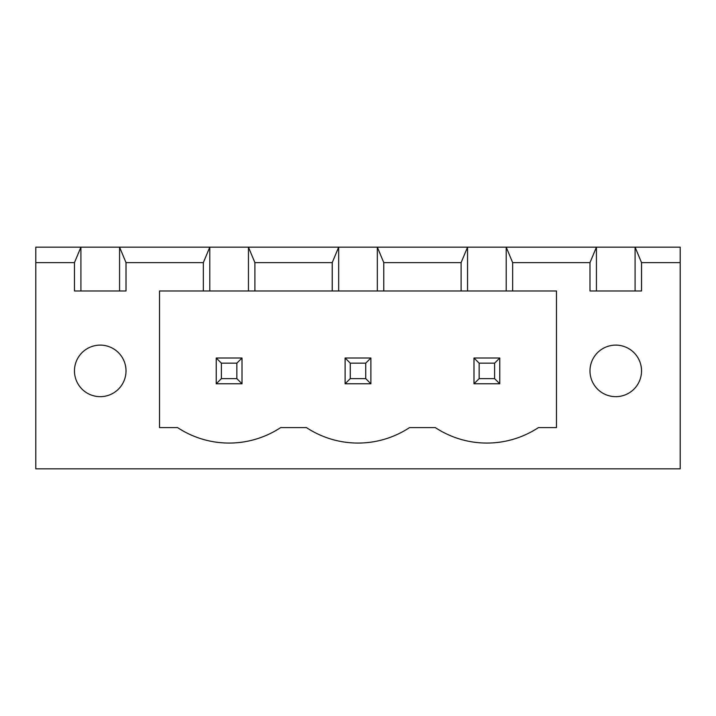 <?xml version="1.0" encoding="UTF-8"?>
<svg xmlns="http://www.w3.org/2000/svg" width="716" height="716" viewBox="0 0 716 716"><rect width="100%" height="100%" fill="white"/><g stroke="black" fill="none" stroke-linecap="round" stroke-linejoin="round"><path stroke-width="1.07" d="M35.8 468.837L35.8 247.163L680.2 247.163L680.2 468.837L35.8 468.837M35.8 262.629L74.464 262.629L74.464 290.982L126.016 290.982L126.016 262.629L203.344 262.629L203.344 290.982L159.525 290.982L159.525 427.595L177.568 427.595A93.653 93.653 0 0 0 280.672 427.595L306.448 427.595A93.653 93.653 0 0 0 409.552 427.595L435.328 427.595A93.653 93.653 0 0 0 538.432 427.595L556.475 427.595L556.475 290.982L512.656 290.982L512.656 262.629L589.984 262.629L589.984 290.982L641.536 290.982L641.536 262.629L680.2 262.629M80.908 290.982L80.908 247.163L74.464 262.629M641.536 262.629L635.092 247.163L635.092 290.982M126.016 262.629L119.572 247.163L119.572 290.982M512.656 262.629L506.212 247.163L506.212 290.982L467.548 290.982L467.548 247.163L461.104 262.629L383.776 262.629L377.332 247.163L377.332 290.982L338.668 290.982L338.668 247.163L332.224 262.629L254.896 262.629L248.452 247.163L248.452 290.982L209.788 290.982L209.788 247.163L203.344 262.629M589.984 262.629L596.428 247.163L596.428 290.982M209.788 290.982L203.344 290.982M338.668 290.982L248.452 290.982M467.548 290.982L377.332 290.982M512.656 290.982L506.212 290.982M126.016 370.888A25.776 25.776 0 0 0 87.352 348.567A25.776 25.776 0 0 0 87.352 393.209A25.776 25.776 0 0 0 126.016 370.888M641.536 370.888A25.776 25.776 0 0 0 602.872 348.567A25.776 25.776 0 0 0 602.872 393.209A25.776 25.776 0 0 0 641.536 370.888M254.896 262.629L254.896 290.982M332.224 262.629L332.224 290.982M383.776 262.629L383.776 290.982M461.104 262.629L461.104 290.982M370.888 358L345.112 358L345.112 383.776L370.888 383.776L370.888 358L365.733 363.155L365.733 378.621L370.888 383.776M242.008 358L216.232 358L216.232 383.776L242.008 383.776L242.008 358L236.853 363.155L236.853 378.621L242.008 383.776M499.768 358L499.768 383.776L473.992 383.776L473.992 358L499.768 358L494.613 363.155L494.613 378.621L499.768 383.776M345.112 358L350.267 363.155L350.267 378.621L345.112 383.776M350.267 378.621L365.733 378.621M350.267 363.155L365.733 363.155M216.232 358L221.387 363.155L221.387 378.621L216.232 383.776M221.387 378.621L236.853 378.621M221.387 363.155L236.853 363.155M473.992 358L479.147 363.155L494.613 363.155M479.147 363.155L479.147 378.621L473.992 383.776M479.147 378.621L494.613 378.621"/></g></svg>

